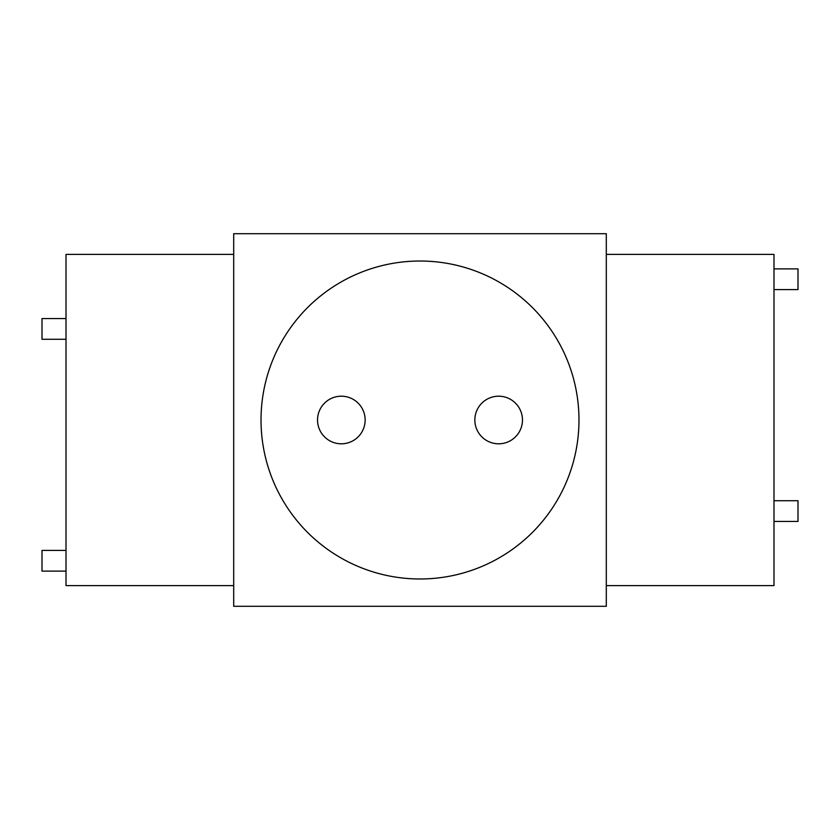 <?xml version="1.0" encoding="UTF-8"?>
<svg xmlns="http://www.w3.org/2000/svg" width="840" height="840" viewBox="0 0 840 840"><rect width="100%" height="100%" fill="white"/><g stroke="black" fill="none" stroke-linecap="round" stroke-linejoin="round"><path stroke-width="1.26" d="M474.852 420A23.804 23.804 0 0 0 498.656 443.804A23.804 23.804 0 0 0 522.47 420A23.804 23.804 0 0 0 498.656 396.197A23.804 23.804 0 0 0 474.852 420M317.531 420A23.804 23.804 0 0 0 341.344 443.804A23.804 23.804 0 0 0 365.148 420A23.804 23.804 0 0 0 341.344 396.197A23.804 23.804 0 0 0 317.531 420M261.019 420A158.981 158.981 0 0 0 420 578.981A158.981 158.981 0 0 0 578.981 420A158.981 158.981 0 0 0 420 261.019A158.981 158.981 0 0 0 261.019 420M233.698 606.301L233.698 233.698L606.301 233.698L606.301 606.301L233.698 606.301M773.986 500.735L798 500.735L798 521.43L773.986 521.43M773.986 268.894L798 268.894L798 289.59L773.986 289.59M606.301 254.405L773.986 254.405L773.986 585.596L606.301 585.596M66.013 339.266L42 339.266L42 318.57L66.013 318.57M66.013 571.106L42 571.106L42 550.41L66.013 550.41M233.698 585.596L66.013 585.596L66.013 254.405L233.698 254.405"/></g></svg>
